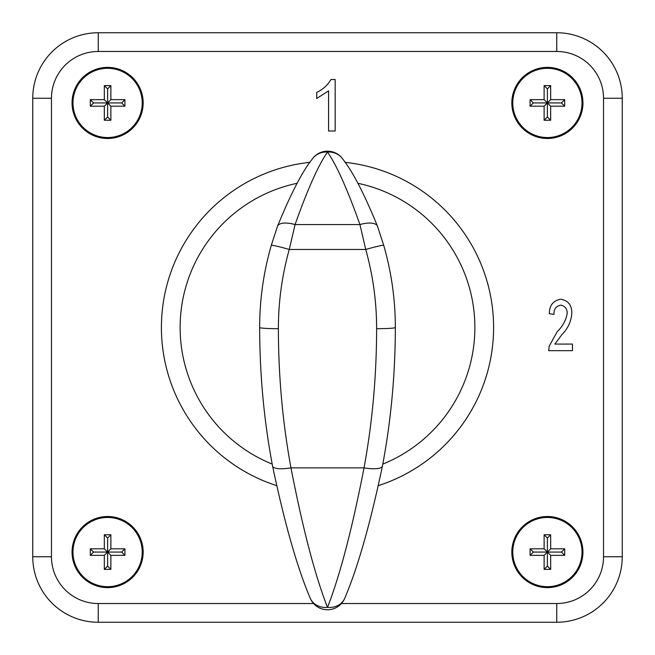<?xml version="1.0" encoding="UTF-8"?>
<svg xmlns="http://www.w3.org/2000/svg" width="655" height="655" viewBox="0 0 655 655"><rect width="100%" height="100%" fill="white"/><g stroke="black" fill="none" stroke-linecap="round" stroke-linejoin="round"><path stroke-width="0.98" d="M327.5 609.764A18.717 18.717 0 0 1 310.044 597.786C297.108 567.222 284.622 523.337 272.586 466.139C264.055 421.14 259.74 374.922 259.658 327.5C259.675 299.572 263.547 272.185 271.285 245.347L277.466 226.36C290.558 194.248 302.102 171.88 312.099 159.255A18.717 17.48 -145.4 0 1 327.5 152.034C318.445 165.027 307.629 189.205 295.061 224.575L289.264 249.473C282.018 275.387 278.383 301.799 278.375 328.695C278.457 376.322 282.657 422.704 290.976 467.858C302.823 528.872 314.998 575.377 327.5 607.381A18.717 16.056 21.1 0 0 344.956 597.786A18.717 18.717 0 0 1 327.5 609.764M272.586 466.139A18.717 5.093 169.4 0 0 290.976 467.858L364.024 467.858C352.177 528.88 340.002 575.393 327.5 607.381A18.717 16.056 158.9 0 1 310.044 597.786M277.466 226.36A18.717 7.77 -160 0 1 295.061 224.575L359.939 224.575L365.736 249.473A18.717 1.023 -16.1 0 1 383.715 245.347C391.453 272.185 395.325 299.572 395.342 327.5C395.26 374.922 390.945 421.14 382.414 466.139A18.717 5.093 10.6 0 1 364.024 467.858C372.343 422.704 376.543 376.322 376.625 328.695C376.617 301.799 372.982 275.387 365.736 249.473L289.264 249.473A18.717 1.023 -163.9 0 0 271.285 245.347M312.099 159.255A18.717 18.717 0 0 1 342.901 159.255A18.717 17.48 145.4 0 0 327.5 152.034C336.539 164.986 347.346 189.164 359.939 224.575A18.717 7.77 -20 0 1 377.534 226.36L383.715 245.347M342.901 159.255C352.873 171.839 364.417 194.207 377.534 226.36M382.414 466.139C370.37 523.353 357.884 567.23 344.956 597.786M582.017 102.925A34.625 34.625 0 0 0 547.392 68.308A34.625 34.625 0 0 0 512.775 102.925A34.625 34.625 0 0 0 547.392 137.55A34.625 34.625 0 0 0 582.017 102.925M511.833 102.925A35.558 35.558 0 0 0 547.392 138.483A35.558 35.558 0 0 0 582.95 102.925A35.558 35.558 0 0 0 547.392 67.375A35.558 35.558 0 0 0 511.833 102.925M512.775 552.075A34.625 34.625 0 0 1 547.392 517.45A34.625 34.625 0 0 1 582.017 552.075A34.625 34.625 0 0 1 547.392 586.692A34.625 34.625 0 0 1 512.775 552.075M582.95 552.075A35.558 35.558 0 0 1 547.392 587.625A35.558 35.558 0 0 1 511.833 552.075A35.558 35.558 0 0 1 547.392 516.517A35.558 35.558 0 0 1 582.95 552.075M142.225 552.075A34.625 34.625 0 0 0 107.608 517.45A34.625 34.625 0 0 0 72.983 552.075A34.625 34.625 0 0 0 107.608 586.692A34.625 34.625 0 0 0 142.225 552.075M72.05 552.075A35.558 35.558 0 0 0 107.608 587.625A35.558 35.558 0 0 0 143.167 552.075A35.558 35.558 0 0 0 107.608 516.517A35.558 35.558 0 0 0 72.05 552.075M72.983 102.925A34.625 34.625 0 0 1 107.608 68.308A34.625 34.625 0 0 1 142.225 102.925A34.625 34.625 0 0 1 107.608 137.55A34.625 34.625 0 0 1 72.983 102.925M143.167 102.925A35.558 35.558 0 0 1 107.608 138.483A35.558 35.558 0 0 1 72.05 102.925A35.558 35.558 0 0 1 107.608 67.375A35.558 35.558 0 0 1 143.167 102.925M161.408 327.5A166.092 166.092 0 0 0 276.5 485.568A166.092 166.092 0 0 1 310.003 162.334M344.997 162.334A166.092 166.092 0 0 1 378.5 485.568A166.092 166.092 0 0 0 493.592 327.5M335.18 79.533L335.18 131L328.581 131L328.581 90.898L316.701 98.487L316.701 92.404C322.809 89.571 327.549 85.281 330.931 79.533L335.18 79.533M554.875 344.08L572.462 344.08L572.462 350.679L548.71 350.679L549.168 346.151L557.299 331.569C562.588 326.485 565.879 320.475 567.189 313.524C567.246 308.816 565.093 306.024 560.721 305.156C555.972 306.122 553.729 309.209 553.991 314.392L549.373 313.729C549.34 305.418 553.156 300.579 560.819 299.212C568.303 300.612 571.971 305.353 571.807 313.426C571.144 321.572 567.869 328.605 561.974 334.533L554.875 344.08M564.7 99.65L564.7 106.2L550.667 106.2L550.667 120.242L544.117 120.242L544.117 106.2L530.083 106.2L530.083 99.65L544.117 99.65L544.117 85.617L550.667 85.617L550.667 99.65L564.7 99.65L561.425 102.925L564.7 106.2M90.3 555.35L90.3 548.8L104.333 548.8L104.333 534.758L110.883 534.758L110.883 548.8L124.917 548.8L124.917 555.35L110.883 555.35L110.883 569.383L104.333 569.383L104.333 555.35L90.3 555.35L93.575 552.075L90.3 548.8M51.467 98.25L32.75 98.25A65.5 65.5 0 0 1 98.25 32.75L556.75 32.75A65.5 65.5 0 0 1 622.25 98.25L622.25 556.75A65.5 65.5 0 0 1 556.75 622.25L98.25 622.25A65.5 65.5 0 0 1 32.75 556.75L32.75 98.25A65.5 65.5 0 0 1 98.25 32.75L98.25 51.467A46.783 46.783 0 0 0 51.467 98.25L51.467 556.75A46.783 46.783 0 0 0 98.25 603.533L313.565 603.533M90.3 106.2L104.333 106.2L104.333 120.242L110.883 120.242L110.883 106.2L124.917 106.2L124.917 99.65L110.883 99.65L110.883 85.617L104.333 85.617L104.333 99.65L90.3 99.65L90.3 106.2L93.575 102.925L90.3 99.65M93.575 102.925L107.608 102.925L104.333 99.65M124.917 99.65L121.642 102.925L107.608 102.925L107.608 88.892L104.333 85.617M107.608 88.892L110.883 85.617M110.883 120.242L107.608 116.967L107.608 102.925L110.883 99.65M121.642 102.925L124.917 106.2M104.333 106.2L107.608 102.925L110.883 106.2M107.608 116.967L104.333 120.242M93.575 552.075L107.608 552.075L104.333 548.8M124.917 548.8L121.642 552.075L107.608 552.075L107.608 538.033L104.333 534.758M107.608 538.033L110.883 534.758M110.883 569.383L107.608 566.108L107.608 552.075L110.883 548.8M121.642 552.075L124.917 555.35M104.333 555.35L107.608 552.075L110.883 555.35M107.608 566.108L104.333 569.383M564.7 548.8L550.667 548.8L550.667 534.758L544.117 534.758L544.117 548.8L530.083 548.8L530.083 555.35L544.117 555.35L544.117 569.383L550.667 569.383L550.667 555.35L564.7 555.35L564.7 548.8L561.425 552.075L564.7 555.35M561.425 552.075L547.392 552.075L550.667 555.35M530.083 555.35L533.358 552.075L547.392 552.075L547.392 566.108L550.667 569.383M547.392 566.108L544.117 569.383M544.117 534.758L547.392 538.033L547.392 552.075L544.117 555.35M533.358 552.075L530.083 548.8M550.667 548.8L547.392 552.075L544.117 548.8M547.392 538.033L550.667 534.758M561.425 102.925L547.392 102.925L550.667 106.2M530.083 106.2L533.358 102.925L547.392 102.925L547.392 116.967L550.667 120.242M547.392 116.967L544.117 120.242M544.117 85.617L547.392 88.892L547.392 102.925L544.117 106.2M533.358 102.925L530.083 99.65M550.667 99.65L547.392 102.925L544.117 99.65M547.392 88.892L550.667 85.617M278.375 328.695A18.717 1.195 180 0 1 259.658 327.5M376.625 328.695A18.717 1.195 0 0 0 395.342 327.5M382.798 464.108A147.375 147.375 0 0 0 357.851 183.285M297.149 183.285A147.375 147.375 0 0 0 272.202 464.108M341.435 603.533L556.75 603.533A46.783 46.783 0 0 0 603.533 556.75L603.533 98.25A46.783 46.783 0 0 0 556.75 51.467L98.25 51.467M556.75 51.467L556.75 32.75A65.5 65.5 0 0 1 622.25 98.25L603.533 98.25M98.25 603.533L98.25 622.25A65.5 65.5 0 0 1 32.75 556.75L51.467 556.75M603.533 556.75L622.25 556.75A65.5 65.5 0 0 1 556.75 622.25L556.75 603.533"/></g></svg>
